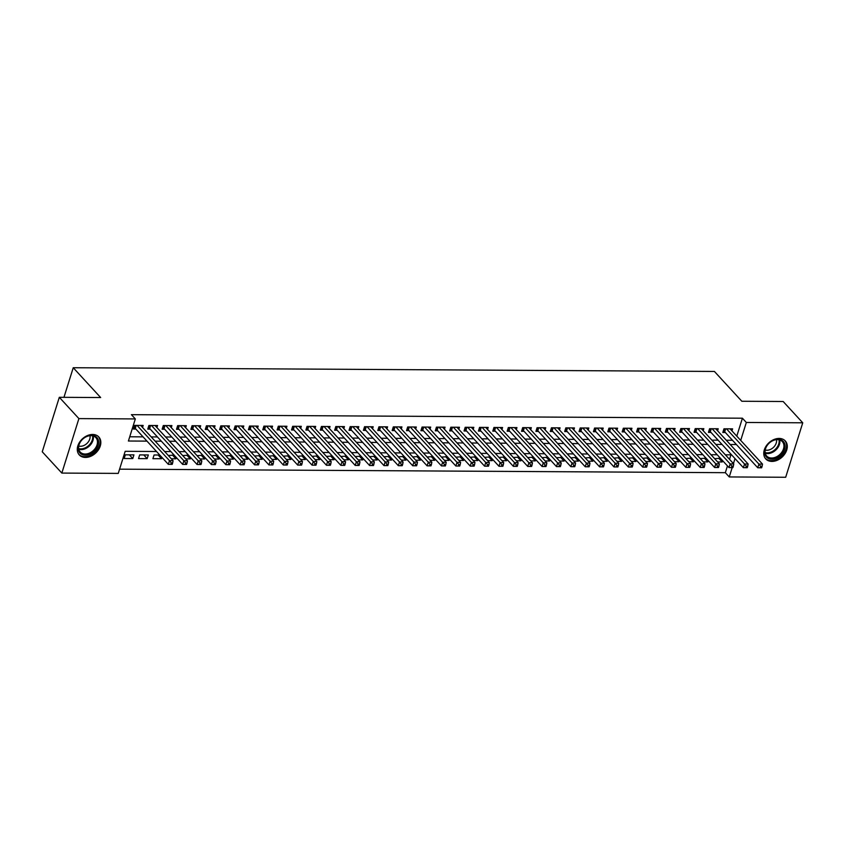 <?xml version="1.0" encoding="UTF-8"?>
<svg xmlns="http://www.w3.org/2000/svg" width="845" height="845" viewBox="0 0 845 845"><rect width="100%" height="100%" fill="white"/><g stroke="black" fill="none" stroke-linecap="round" stroke-linejoin="round"><path stroke-width="1.27" d="M92.654 434.467A13.266 9.728 -42.6 0 1 98.823 436.971A13.266 9.728 -42.6 0 1 98.474 449.772A13.266 9.728 -42.6 0 1 85.461 457.43A13.266 9.728 -42.6 0 1 79.293 454.927A13.266 9.728 -42.6 0 1 79.641 442.125A13.266 9.728 -42.6 0 1 92.654 434.467M779.122 438.439A13.266 9.728 -42.6 0 1 785.29 440.942A13.266 9.728 -42.6 0 1 784.942 453.744A13.266 9.728 -42.6 0 1 771.929 461.412A13.266 9.728 -42.6 0 1 765.76 458.909A13.266 9.728 -42.6 0 1 766.109 446.107A13.266 9.728 -42.6 0 1 779.122 438.439M156.515 451.494L125.176 451.314L118.258 473.401L61.833 473.073L42.25 451.779L59.319 397.308L100.65 397.541L73.24 367.733L714.416 371.451L741.836 401.259L783.167 401.502L802.75 422.796L785.681 477.267L729.256 476.939L732.182 467.612M119.589 469.176L725.337 472.682L729.256 476.939M142.53 427.464L143.164 425.426L134.535 425.384L133.383 429.059L135.897 429.08M156.906 427.538L157.54 425.51L148.91 425.468L147.759 429.144L150.273 429.154M171.281 427.623L171.915 425.595L163.286 425.542L162.134 429.228L164.648 429.239M185.657 427.707L186.291 425.679L177.672 425.626L176.51 429.313L179.034 429.323M200.033 427.792L200.666 425.764L192.047 425.711L190.885 429.397L193.41 429.408M214.408 427.876L215.042 425.848L206.423 425.795L205.261 429.482L207.785 429.492M228.784 427.961L229.417 425.933L220.798 425.88L219.647 429.556L222.161 429.577M243.159 428.045L243.793 426.017L235.174 425.964L234.023 429.64L236.537 429.661M257.535 428.13L258.179 426.102L249.55 426.049L248.398 429.725L250.912 429.746M271.91 428.214L272.555 426.176L263.925 426.133L262.774 429.809L265.288 429.83M286.286 428.299L286.93 426.26L278.301 426.218L277.149 429.894L279.663 429.904M300.672 428.373L301.306 426.345L292.676 426.303L291.525 429.978L294.039 429.989M315.048 428.457L315.681 426.429L307.052 426.376L305.901 430.063L308.414 430.073M329.423 428.542L330.057 426.514L321.427 426.461L320.276 430.147L322.79 430.158M343.799 428.626L344.433 426.598L335.803 426.545L334.652 430.232L337.166 430.242M358.174 428.711L358.808 426.683L350.179 426.63L349.027 430.316L351.541 430.327M372.55 428.795L373.184 426.767L364.554 426.714L363.403 430.39L365.917 430.411M386.925 428.88L387.559 426.852L378.94 426.799L377.778 430.475L380.292 430.496M401.301 428.964L401.935 426.926L393.316 426.883L392.154 430.559L394.678 430.58M415.677 429.049L416.31 427.01L407.691 426.968L406.529 430.644L409.054 430.654M430.052 429.123L430.686 427.095L422.067 427.052L420.916 430.728L423.429 430.739M444.428 429.207L445.061 427.179L436.442 427.126L435.291 430.813L437.805 430.823M458.803 429.292L459.448 427.264L450.818 427.211L449.667 430.897L452.181 430.908M473.179 429.376L473.823 427.348L465.194 427.295L464.042 430.982L466.556 430.992M487.554 429.461L488.199 427.433L479.569 427.38L478.418 431.066L480.932 431.077M501.93 429.545L502.574 427.517L493.945 427.464L492.793 431.14L495.307 431.161M516.316 429.63L516.95 427.602L508.32 427.549L507.169 431.225L509.683 431.246M530.692 429.714L531.325 427.686L522.696 427.633L521.545 431.309L524.058 431.33M545.067 429.799L545.701 427.76L537.071 427.718L535.92 431.394L538.434 431.415M559.443 429.873L560.077 427.845L551.447 427.802L550.296 431.478L552.81 431.489M573.818 429.957L574.452 427.929L565.823 427.876L564.671 431.563L567.185 431.573M588.194 430.042L588.828 428.014L580.198 427.961L579.047 431.647L581.561 431.658M602.569 430.126L603.203 428.098L594.584 428.045L593.422 431.732L595.947 431.742M616.945 430.211L617.579 428.183L608.96 428.13L607.798 431.816L610.322 431.827M631.321 430.295L631.954 428.267L623.335 428.214L622.184 431.89L624.698 431.911M645.696 430.38L646.33 428.352L637.711 428.299L636.56 431.975L639.073 431.996M660.072 430.464L660.705 428.436L652.087 428.383L650.935 432.059L653.449 432.08M674.447 430.549L675.092 428.51L666.462 428.468L665.311 432.144L667.825 432.165M688.823 430.623L689.467 428.595L680.838 428.552L679.686 432.228L682.2 432.239M703.198 430.707L703.843 428.679L695.213 428.626L694.062 432.313L696.576 432.323M717.585 430.792L718.218 428.764L709.589 428.711L708.437 432.397L710.951 432.408M718.799 458.265L722.211 461.972L717.627 461.951M704.424 458.18L707.835 461.888L703.251 461.866M690.048 458.096L693.46 461.803L688.876 461.782M675.673 458.011L679.084 461.719L674.5 461.697M661.297 457.937L664.709 461.645L660.125 461.613M646.921 457.853L650.333 461.56L645.738 461.528M632.546 457.768L635.958 461.476L631.363 461.444M618.17 457.684L621.582 461.391L616.987 461.359M603.795 457.599L607.196 461.307L602.612 461.275M589.419 457.515L592.82 461.222L588.236 461.201M575.044 457.43L578.445 461.138L573.861 461.116M560.668 457.346L564.069 461.053L559.485 461.032M546.282 457.261L549.694 460.969L545.11 460.947M531.906 457.187L535.318 460.895L530.734 460.863M517.531 457.103L520.942 460.81L516.358 460.778M503.155 457.018L506.567 460.726L501.983 460.694M488.78 456.934L492.191 460.641L487.607 460.609M474.404 456.849L477.816 460.557L473.232 460.525M460.029 456.765L463.44 460.472L458.856 460.451M445.653 456.68L449.065 460.388L444.47 460.367M431.277 456.596L434.689 460.303L430.094 460.282M416.902 456.511L420.314 460.219L415.719 460.198M402.526 456.437L405.927 460.134L401.343 460.113M388.151 456.353L391.552 460.06L386.968 460.029M373.775 456.268L377.176 459.976L372.592 459.944M359.4 456.184L362.801 459.891L358.217 459.86M345.024 456.099L348.425 459.807L343.841 459.775M330.638 456.015L334.05 459.722L329.465 459.691M316.262 455.93L319.674 459.638L315.09 459.617M301.887 455.846L305.298 459.553L300.714 459.532M287.511 455.761L290.923 459.469L286.339 459.448M273.136 455.677L276.547 459.384L271.963 459.363M258.76 455.603L262.172 459.31L257.588 459.279M244.385 455.518L247.796 459.226L243.202 459.194M230.009 455.434L233.421 459.141L228.826 459.11M215.633 455.349L219.045 459.057L214.45 459.025M201.258 455.265L204.67 458.972L200.075 458.941M186.882 455.18L190.283 458.888L185.699 458.867M172.507 455.096L175.908 458.803L171.324 458.782M158.131 455.011L161.532 458.719L152.913 458.677L154.065 454.99L159.758 455.022M143.756 454.927L147.157 458.634L138.538 458.592L139.689 454.906L148.308 454.959L147.157 458.634M725.337 472.682L727.46 465.912M729.52 459.331L730.936 454.832M720.436 458.275L714.606 458.666M722.623 460.652L722.211 461.972M706.061 458.191L700.23 458.582M708.247 460.567L707.835 461.888M691.685 458.106L685.855 458.497M693.872 460.493L693.46 461.803M677.31 458.022L671.479 458.412M679.496 460.409L679.084 461.719M662.934 457.937L657.104 458.328M665.121 460.324L664.709 461.645M648.559 457.863L642.728 458.243M650.745 460.24L650.333 461.56M634.183 457.779L628.353 458.159M636.37 460.155L635.958 461.476M619.807 457.694L613.977 458.085M621.994 460.071L621.582 461.391M605.421 457.61L599.601 458.001M607.618 459.986L607.196 461.307M591.046 457.525L585.215 457.916M593.243 459.902L592.82 461.222M576.67 457.441L570.84 457.832M578.857 459.817L578.445 461.138M562.295 457.356L556.464 457.747M564.481 459.743L564.069 461.053M547.919 457.272L542.089 457.663M550.106 459.659L549.694 460.969M533.544 457.187L527.713 457.578M535.73 459.574L535.318 460.895M519.168 457.113L513.337 457.494M521.354 459.49L520.942 460.81M504.792 457.029L498.962 457.409M506.979 459.405L506.567 460.726M490.417 456.944L484.586 457.335M492.603 459.321L492.191 460.641M476.041 456.86L470.211 457.251M478.228 459.236L477.816 460.557M461.666 456.775L455.835 457.166M463.852 459.152L463.44 460.472M447.29 456.691L441.46 457.082M449.477 459.067L449.065 460.388M432.915 456.606L427.084 456.997M435.101 458.983L434.689 460.303M418.539 456.522L412.709 456.913M420.725 458.909L420.314 460.219M404.153 456.437L398.333 456.828M406.35 458.824L405.927 460.134M389.777 456.363L383.947 456.744M391.974 458.74L391.552 460.06M375.402 456.279L369.571 456.659M377.588 458.655L377.176 459.976M361.026 456.194L355.196 456.585M363.213 458.571L362.801 459.891M346.651 456.11L340.82 456.501M348.837 458.486L348.425 459.807M332.275 456.025L326.445 456.416M334.462 458.402L334.05 459.722M317.9 455.941L312.069 456.332M320.086 458.317L319.674 459.638M303.524 455.856L297.693 456.247M305.71 458.233L305.298 459.553M289.148 455.772L283.318 456.163M291.335 458.159L290.923 459.469M274.773 455.687L268.942 456.078M276.959 458.074L276.547 459.384M260.397 455.603L254.567 455.994M262.584 457.99L262.172 459.31M246.022 455.529L240.191 455.909M248.208 457.905L247.796 459.226M231.646 455.444L225.816 455.835M233.833 457.821L233.421 459.141M217.271 455.36L211.44 455.751M219.457 457.736L219.045 459.057M202.885 455.275L197.065 455.666M205.081 457.652L204.67 458.972M188.509 455.191L182.678 455.582M190.706 457.567L190.283 458.888M174.133 455.106L168.303 455.497M176.32 457.483L175.908 458.803M161.944 457.409L161.532 458.719M133.932 454.874L125.313 454.821L124.162 458.508L132.781 458.56L133.932 454.874M736.787 436.136L742.406 418.212L131.408 414.673L135.327 418.93L128.408 441.016L146.977 441.122M129.739 436.78L143.058 436.865M151.213 436.907L157.434 436.939M165.588 436.992L171.81 437.023M179.964 437.076L186.185 437.108M194.339 437.161L200.561 437.192M208.715 437.245L214.936 437.277M223.101 437.319L229.312 437.361M237.477 437.404L243.687 437.446M251.852 437.488L258.074 437.53M266.228 437.573L272.449 437.615M280.603 437.657L286.825 437.689M294.979 437.742L301.2 437.773M309.354 437.826L315.576 437.858M323.73 437.911L329.951 437.942M338.106 437.995L344.327 438.027M352.481 438.08L358.702 438.111M366.857 438.154L373.078 438.196M381.232 438.238L387.454 438.28M395.608 438.323L401.829 438.365M409.983 438.407L416.205 438.439M424.359 438.492L430.58 438.523M438.745 438.576L444.956 438.608M453.121 438.661L459.342 438.692M467.496 438.745L473.718 438.777M481.872 438.83L488.093 438.861M496.247 438.904L502.469 438.946M510.623 438.988L516.844 439.03M524.998 439.073L531.22 439.115M539.374 439.157L545.595 439.199M553.75 439.242L559.971 439.273M568.125 439.326L574.346 439.358M582.501 439.411L588.722 439.442M596.876 439.495L603.098 439.527M611.252 439.58L617.473 439.611M625.627 439.653L631.849 439.696M640.014 439.738L646.224 439.78M654.389 439.822L660.61 439.865M668.765 439.907L674.986 439.949M683.14 439.991L689.362 440.023M697.516 440.076L703.737 440.108M711.891 440.161L718.113 440.192M726.267 440.245L732.488 440.277M731.96 430.876L732.594 428.848L723.964 428.795L722.813 432.482L725.327 432.492M73.24 367.733L63.956 397.33M59.319 397.308L78.902 418.602L135.327 418.93M61.833 473.073L78.902 418.602M742.406 418.212L746.325 422.468L802.75 422.796M740.706 440.393L746.325 422.468M155.131 441.164L161.353 441.206M169.507 441.248L175.728 441.291M183.883 441.333L190.104 441.365M198.258 441.417L204.479 441.449M212.634 441.502L218.855 441.534M227.009 441.586L233.231 441.618M241.385 441.671L247.606 441.703M255.76 441.755L261.982 441.787M270.146 441.829L276.357 441.872M284.522 441.914L290.733 441.956M298.898 441.998L305.119 442.041M313.273 442.083L319.495 442.115M327.649 442.167L333.87 442.199M342.024 442.252L348.246 442.284M356.4 442.336L362.621 442.368M370.775 442.421L376.997 442.453M385.151 442.505L391.372 442.537M399.527 442.579L405.748 442.622M413.902 442.664L420.123 442.706M428.278 442.748L434.499 442.791M442.653 442.833L448.875 442.875M457.029 442.917L463.25 442.949M471.404 443.002L477.626 443.033M485.79 443.086L492.001 443.118M500.166 443.171L506.387 443.202M514.542 443.255L520.763 443.287M528.917 443.329L535.138 443.371M543.293 443.414L549.514 443.456M557.668 443.498L563.89 443.54M572.044 443.583L578.265 443.625M586.419 443.667L592.641 443.699M600.795 443.752L607.016 443.783M615.171 443.836L621.392 443.868M629.546 443.921L635.767 443.952M643.922 444.005L650.143 444.037M658.297 444.079L664.519 444.121M672.673 444.164L678.894 444.206M687.059 444.248L693.27 444.29M701.434 444.333L707.656 444.375M715.81 444.417L722.031 444.449M730.186 444.502L736.407 444.533M731.569 454.832L725.348 454.8M717.194 454.747L710.972 454.716M702.818 454.663L696.597 454.631M688.443 454.578L682.221 454.547M674.067 454.504L667.846 454.462M659.691 454.42L653.47 454.378M645.316 454.335L639.095 454.293M630.94 454.251L624.719 454.219M616.565 454.166L610.343 454.135M602.189 454.082L595.968 454.05M587.803 453.997L581.592 453.966M573.428 453.913L567.217 453.881M559.052 453.828L552.831 453.797M544.676 453.754L538.455 453.712M530.301 453.67L524.08 453.628M515.925 453.585L509.704 453.543M501.55 453.501L495.328 453.459M487.174 453.416L480.953 453.385M472.799 453.332L466.577 453.3M458.423 453.247L452.202 453.216M444.047 453.163L437.826 453.131M429.672 453.078L423.451 453.047M415.296 453.004L409.075 452.962M400.921 452.92L394.7 452.878M386.535 452.835L380.324 452.793M372.159 452.751L365.948 452.709M357.784 452.666L351.562 452.635M343.408 452.582L337.187 452.55M329.032 452.497L322.811 452.466M314.657 452.413L308.436 452.381M300.281 452.328L294.06 452.297M285.906 452.255L279.684 452.212M271.53 452.17L265.309 452.128M257.155 452.086L250.933 452.043M242.779 452.001L236.558 451.959M228.403 451.917L222.182 451.885M214.028 451.832L207.807 451.8M199.652 451.748L193.431 451.716M185.266 451.663L179.055 451.631M170.891 451.579L164.68 451.547M733.439 463.588L735.013 458.571M129.369 454.853L132.781 458.56M761.641 467.781L762.095 466.303L760.658 466.303L760.204 467.771L761.641 467.781L757.754 467.76L758.916 464.085L726.478 428.816M760.658 466.303L758.916 464.085L762.507 464.106L730.08 428.837M760.204 467.771L757.754 467.76L724.704 431.816A1.701 0.718 17.4 0 0 724.302 431.489L723.32 430.876M762.095 466.303L762.507 464.106M778.013 439.305A11.481 8.418 -42.6 0 1 784.604 449.297A11.481 8.418 -42.6 0 1 771.781 459.184A11.481 8.418 -42.6 0 1 765.19 449.191A11.481 8.418 -42.6 0 1 778.013 439.305M771.622 458.022A10.626 7.795 137.4 0 0 782.047 451.885A10.626 7.795 137.4 0 0 782.333 441.618A10.626 7.795 137.4 0 0 777.389 439.622A10.626 7.795 137.4 0 0 766.964 445.759A10.626 7.795 137.4 0 0 766.679 456.015A10.626 7.795 137.4 0 0 771.622 458.022M776.47 439.653A8.365 6.137 -42.6 0 1 766.89 450.248A8.365 6.137 -42.6 0 1 765.211 450.015M765.2 458.17L765.074 458.043A13.182 9.665 137.4 0 0 765.2 458.17A13.182 9.665 137.4 0 0 771.327 460.652A13.182 9.665 137.4 0 0 784.255 453.047A13.182 9.665 137.4 0 0 784.604 440.319A13.182 9.665 137.4 0 0 784.477 440.182L784.604 440.319M98.39 440.34A11.481 8.418 -42.6 0 1 90.584 453.902A11.481 8.418 -42.6 0 1 78.469 450.184A11.481 8.418 -42.6 0 1 86.275 436.633A11.481 8.418 -42.6 0 1 98.39 440.34M78.817 449.392A10.626 7.795 137.4 0 0 80.212 452.033A10.626 7.795 137.4 0 0 91.735 451.832A10.626 7.795 137.4 0 0 97.259 440.287A10.626 7.795 137.4 0 0 95.865 437.647A10.626 7.795 137.4 0 0 84.342 437.847A10.626 7.795 137.4 0 0 78.817 449.392M90.003 435.682A8.365 6.137 -42.6 0 1 86.845 443.54A8.365 6.137 -42.6 0 1 78.743 446.033M78.596 454.05A13.182 9.665 137.4 0 0 78.722 454.187A13.182 9.665 137.4 0 0 93.024 453.934A13.182 9.665 137.4 0 0 99.868 439.611A13.182 9.665 137.4 0 0 98.136 436.337A13.182 9.665 137.4 0 0 97.999 436.2M747.265 467.697L747.719 466.218L746.283 466.218L745.818 467.686L747.265 467.697L743.378 467.676L744.529 464L712.103 428.732M746.283 466.218L744.529 464L748.131 464.021L715.704 428.753M745.818 467.686L743.378 467.676L710.328 431.732A1.701 0.718 17.4 0 0 709.927 431.415L708.944 430.792M747.719 466.218L748.131 464.021M732.89 467.612L733.344 466.144L731.907 466.134L731.443 467.602L732.89 467.612L729.003 467.591L730.154 463.916L697.727 428.647M731.907 466.134L730.154 463.916L733.756 463.937L701.329 428.668M731.443 467.602L729.003 467.591L695.953 431.647A1.701 0.718 17.4 0 0 695.551 431.33L694.569 430.707M733.344 466.144L733.756 463.937M718.503 467.528L718.968 466.06L717.532 466.049L717.067 467.517L718.503 467.528L714.627 467.507L715.778 463.831L683.351 428.563M717.532 466.049L715.778 463.831L719.38 463.852L686.943 428.584M717.067 467.517L714.627 467.507L681.577 431.563A1.701 0.718 17.4 0 0 681.176 431.246L680.183 430.623M718.968 466.06L719.38 463.852M704.128 467.443L704.593 465.975L703.156 465.965L702.691 467.433L704.128 467.443L700.251 467.422L701.403 463.747L668.976 428.478M703.156 465.965L701.403 463.747L704.994 463.768L672.567 428.499M702.691 467.433L700.251 467.422L667.201 431.478A1.701 0.718 17.4 0 0 666.8 431.161L665.807 430.538M704.593 465.975L704.994 463.768M689.752 467.359L690.217 465.891L688.781 465.88L688.316 467.348L689.752 467.359L685.876 467.348L687.027 463.662L654.6 428.394M688.781 465.88L687.027 463.662L690.618 463.683L658.192 428.415M688.316 467.348L685.876 467.348L652.826 431.394A1.701 0.718 17.4 0 0 652.424 431.077L651.432 430.454M690.217 465.891L690.618 463.683M675.377 467.274L675.842 465.806L674.405 465.796L673.94 467.274L675.377 467.274L671.5 467.264L672.652 463.578L640.225 428.309M674.405 465.796L672.652 463.578L676.243 463.599L643.816 428.33M673.94 467.274L671.5 467.264L638.44 431.309A1.701 0.718 17.4 0 0 638.049 430.992L637.056 430.369M675.842 465.806L676.243 463.599M661.001 467.19L661.466 465.722L660.029 465.711L659.565 467.19L661.001 467.19L657.125 467.179L658.276 463.493L625.849 428.225M660.029 465.711L658.276 463.493L661.867 463.514L629.44 428.246M659.565 467.19L657.125 467.179L624.064 431.225A1.701 0.718 17.4 0 0 623.673 430.908L622.68 430.285M661.466 465.722L661.867 463.514M646.626 467.116L647.09 465.637L645.654 465.627L645.189 467.105L646.626 467.116L642.749 467.095L643.901 463.409L611.474 428.151M645.654 465.627L643.901 463.409L647.492 463.43L615.065 428.161M645.189 467.105L642.749 467.095L609.689 431.14A1.701 0.718 17.4 0 0 609.298 430.823L608.305 430.2M647.09 465.637L647.492 463.43M632.25 467.031L632.715 465.553L631.278 465.542L630.814 467.021L632.25 467.031L628.374 467.01L629.525 463.335L597.098 428.066M631.278 465.542L629.525 463.335L633.116 463.345L600.689 428.088M630.814 467.021L628.374 467.01L595.313 431.066A1.701 0.718 17.4 0 0 594.922 430.739L593.929 430.126M632.715 465.553L633.116 463.345M617.875 466.947L618.339 465.468L616.903 465.468L616.438 466.936L617.875 466.947L613.998 466.926L615.149 463.25L582.723 427.982M616.903 465.468L615.149 463.25L618.741 463.271L586.314 428.003M616.438 466.936L613.998 466.926L580.938 430.982A1.701 0.718 17.4 0 0 580.547 430.654L579.554 430.042M618.339 465.468L618.741 463.271M603.499 466.862L603.964 465.384L602.517 465.384L602.062 466.852L603.499 466.862L599.623 466.841L600.774 463.166L568.347 427.897M602.517 465.384L600.774 463.166L604.365 463.187L571.938 427.919M602.062 466.852L599.623 466.841L566.562 430.897A1.701 0.718 17.4 0 0 566.171 430.58L565.178 429.957M603.964 465.384L604.365 463.187M589.123 466.778L589.578 465.31L588.141 465.299L587.687 466.767L589.123 466.778L585.236 466.757L586.398 463.081L553.971 427.813M588.141 465.299L586.398 463.081L589.99 463.102L557.563 427.834M587.687 466.767L585.236 466.757L552.186 430.813A1.701 0.718 17.4 0 0 551.785 430.496L550.803 429.873M589.578 465.31L589.99 463.102M574.748 466.693L575.202 465.225L573.766 465.215L573.311 466.683L574.748 466.693L570.861 466.672L572.023 462.997L539.585 427.728M573.766 465.215L572.023 462.997L575.614 463.018L543.187 427.75M573.311 466.683L570.861 466.672L537.811 430.728A1.701 0.718 17.4 0 0 537.409 430.411L536.427 429.788M575.202 465.225L575.614 463.018M560.372 466.609L560.827 465.141L559.39 465.13L558.936 466.598L560.372 466.609L556.485 466.598L557.647 462.912L525.21 427.644M559.39 465.13L557.647 462.912L561.238 462.933L528.812 427.665M558.936 466.598L556.485 466.598L523.435 430.644A1.701 0.718 17.4 0 0 523.034 430.327L522.052 429.704M560.827 465.141L561.238 462.933M545.997 466.524L546.451 465.056L545.014 465.046L544.55 466.524L545.997 466.524L542.11 466.514L543.261 462.828L510.834 427.559M545.014 465.046L543.261 462.828L546.863 462.849L514.436 427.581M544.55 466.524L542.11 466.514L509.06 430.559A1.701 0.718 17.4 0 0 508.658 430.242L507.676 429.619M546.451 465.056L546.863 462.849M531.621 466.44L532.075 464.972L530.639 464.961L530.174 466.44L531.621 466.44L527.734 466.429L528.885 462.743L496.459 427.475M530.639 464.961L528.885 462.743L532.487 462.764L500.06 427.496M530.174 466.44L527.734 466.429L494.684 430.475A1.701 0.718 17.4 0 0 494.283 430.158L493.3 429.535M532.075 464.972L532.487 462.764M517.235 466.366L517.7 464.887L516.263 464.877L515.799 466.355L517.235 466.366L513.359 466.345L514.51 462.659L482.083 427.39M516.263 464.877L514.51 462.659L518.112 462.68L485.674 427.412M515.799 466.355L513.359 466.345L480.309 430.39A1.701 0.718 17.4 0 0 479.907 430.073L478.914 429.45M517.7 464.887L518.112 462.68M502.859 466.282L503.324 464.803L501.888 464.792L501.423 466.271L502.859 466.282L498.983 466.26L500.134 462.574L467.707 427.316M501.888 464.792L500.134 462.574L503.726 462.595L471.299 427.338M501.423 466.271L498.983 466.26L465.933 430.316A1.701 0.718 17.4 0 0 465.532 429.989L464.539 429.376M503.324 464.803L503.726 462.595M488.484 466.197L488.949 464.718L487.512 464.718L487.047 466.186L488.484 466.197L484.607 466.176L485.759 462.5L453.332 427.232M487.512 464.718L485.759 462.5L489.35 462.521L456.923 427.253M487.047 466.186L484.607 466.176L451.557 430.232A1.701 0.718 17.4 0 0 451.156 429.904L450.163 429.292M488.949 464.718L489.35 462.521M474.108 466.113L474.573 464.634L473.137 464.634L472.672 466.102L474.108 466.113L470.232 466.091L471.383 462.416L438.956 427.147M473.137 464.634L471.383 462.416L474.974 462.437L442.548 427.169M472.672 466.102L470.232 466.091L437.171 430.147A1.701 0.718 17.4 0 0 436.78 429.83L435.788 429.207M474.573 464.634L474.974 462.437M459.733 466.028L460.198 464.56L458.761 464.549L458.296 466.017L459.733 466.028L455.856 466.007L457.008 462.331L424.581 427.063M458.761 464.549L457.008 462.331L460.599 462.352L428.172 427.084M458.296 466.017L455.856 466.007L422.796 430.063A1.701 0.718 17.4 0 0 422.405 429.746L421.412 429.123M460.198 464.56L460.599 462.352M445.357 465.944L445.822 464.475L444.385 464.465L443.921 465.933L445.357 465.944L441.481 465.922L442.632 462.247L410.205 426.978M444.385 464.465L442.632 462.247L446.223 462.268L413.796 427M443.921 465.933L441.481 465.922L408.42 429.978A1.701 0.718 17.4 0 0 408.029 429.661L407.036 429.038M445.822 464.475L446.223 462.268M430.982 465.859L431.446 464.391L430.01 464.38L429.545 465.849L430.982 465.859L427.105 465.838L428.257 462.162L395.83 426.894M430.01 464.38L428.257 462.162L431.848 462.183L399.421 426.915M429.545 465.849L427.105 465.838L394.045 429.894A1.701 0.718 17.4 0 0 393.654 429.577L392.661 428.954M431.446 464.391L431.848 462.183M416.606 465.775L417.071 464.306L415.634 464.296L415.17 465.764L416.606 465.775L412.73 465.764L413.881 462.078L381.454 426.809M415.634 464.296L413.881 462.078L417.472 462.099L385.045 426.831M415.17 465.764L412.73 465.764L379.669 429.809A1.701 0.718 17.4 0 0 379.278 429.492L378.285 428.869M417.071 464.306L417.472 462.099M402.231 465.69L402.695 464.222L401.248 464.211L400.794 465.69L402.231 465.69L398.354 465.679L399.505 461.993L367.079 426.725M401.248 464.211L399.505 461.993L403.097 462.014L370.67 426.746M400.794 465.69L398.354 465.679L365.293 429.725A1.701 0.718 17.4 0 0 364.903 429.408L363.91 428.785M402.695 464.222L403.097 462.014M387.855 465.606L388.309 464.137L386.873 464.127L386.418 465.606L387.855 465.606L383.968 465.595L385.13 461.909L352.703 426.64M386.873 464.127L385.13 461.909L388.721 461.93L356.294 426.662M386.418 465.606L383.968 465.595L350.918 429.64A1.701 0.718 17.4 0 0 350.527 429.323L349.534 428.7M388.309 464.137L388.721 461.93M373.479 465.532L373.934 464.053L372.497 464.042L372.043 465.521L373.479 465.532L369.592 465.51L370.754 461.824L338.317 426.567M372.497 464.042L370.754 461.824L374.346 461.845L341.919 426.588M372.043 465.521L369.592 465.51L336.542 429.556A1.701 0.718 17.4 0 0 336.141 429.239L335.159 428.626M373.934 464.053L374.346 461.845M359.104 465.447L359.558 463.968L358.122 463.968L357.667 465.437L359.104 465.447L355.217 465.426L356.379 461.75L323.941 426.482M358.122 463.968L356.379 461.75L359.97 461.771L327.543 426.503M357.667 465.437L355.217 465.426L322.167 429.482A1.701 0.718 17.4 0 0 321.765 429.154L320.783 428.542M359.558 463.968L359.97 461.771M344.728 465.363L345.183 463.884L343.746 463.884L343.281 465.352L344.728 465.363L340.841 465.341L341.993 461.666L309.566 426.398M343.746 463.884L341.993 461.666L345.594 461.687L313.168 426.419M343.281 465.352L340.841 465.341L307.791 429.397A1.701 0.718 17.4 0 0 307.39 429.08L306.408 428.457M345.183 463.884L345.594 461.687M330.353 465.278L330.807 463.81L329.37 463.799L328.906 465.268L330.353 465.278L326.466 465.257L327.617 461.581L295.19 426.313M329.37 463.799L327.617 461.581L331.219 461.602L298.792 426.334M328.906 465.268L326.466 465.257L293.416 429.313A1.701 0.718 17.4 0 0 293.014 428.996L292.032 428.373M330.807 463.81L331.219 461.602M315.967 465.194L316.431 463.725L314.995 463.715L314.53 465.183L315.967 465.194L312.09 465.172L313.241 461.497L280.815 426.229M314.995 463.715L313.241 461.497L316.843 461.518L284.406 426.25M314.53 465.183L312.09 465.172L279.04 429.228A1.701 0.718 17.4 0 0 278.639 428.911L277.646 428.288M316.431 463.725L316.843 461.518M301.591 465.109L302.056 463.641L300.619 463.63L300.155 465.099L301.591 465.109L297.715 465.088L298.866 461.412L266.439 426.144M300.619 463.63L298.866 461.412L302.468 461.433L270.03 426.165M300.155 465.099L297.715 465.088L264.665 429.144A1.701 0.718 17.4 0 0 264.263 428.827L263.27 428.204M302.056 463.641L302.468 461.433M287.216 465.025L287.68 463.556L286.244 463.546L285.779 465.014L287.216 465.025L283.339 465.014L284.49 461.328L252.063 426.06M286.244 463.546L284.49 461.328L288.082 461.349L255.655 426.081M285.779 465.014L283.339 465.014L250.289 429.059A1.701 0.718 17.4 0 0 249.888 428.742L248.895 428.119M287.68 463.556L288.082 461.349M272.84 464.94L273.305 463.472L271.868 463.461L271.403 464.94L272.84 464.94L268.963 464.93L270.115 461.243L237.688 425.975M271.868 463.461L270.115 461.243L273.706 461.264L241.279 425.996M271.403 464.94L268.963 464.93L235.903 428.975A1.701 0.718 17.4 0 0 235.512 428.658L234.519 428.035M273.305 463.472L273.706 461.264M258.464 464.856L258.929 463.387L257.493 463.377L257.028 464.856L258.464 464.856L254.588 464.845L255.739 461.159L223.312 425.891M257.493 463.377L255.739 461.159L259.33 461.18L226.904 425.912M257.028 464.856L254.588 464.845L221.527 428.89A1.701 0.718 17.4 0 0 221.136 428.573L220.144 427.95M258.929 463.387L259.33 461.18M244.089 464.782L244.554 463.303L243.117 463.292L242.652 464.771L244.089 464.782L240.212 464.761L241.364 461.074L208.937 425.817M243.117 463.292L241.364 461.074L244.955 461.095L212.528 425.838M242.652 464.771L240.212 464.761L207.152 428.806A1.701 0.718 17.4 0 0 206.761 428.489L205.768 427.866M244.554 463.303L244.955 461.095M229.713 464.697L230.178 463.218L228.741 463.218L228.277 464.687L229.713 464.697L225.837 464.676L226.988 461L194.561 425.732M228.741 463.218L226.988 461L230.579 461.021L198.152 425.753M228.277 464.687L225.837 464.676L192.776 428.732A1.701 0.718 17.4 0 0 192.385 428.404L191.392 427.792M230.178 463.218L230.579 461.021M215.338 464.613L215.802 463.134L214.366 463.134L213.901 464.602L215.338 464.613L211.461 464.592L212.613 460.916L180.186 425.648M214.366 463.134L212.613 460.916L216.204 460.937L183.777 425.669M213.901 464.602L211.461 464.592L178.401 428.647A1.701 0.718 17.4 0 0 178.01 428.33L177.017 427.707M215.802 463.134L216.204 460.937M200.962 464.528L201.427 463.06L199.98 463.049L199.526 464.518L200.962 464.528L197.086 464.507L198.237 460.831L165.81 425.563M199.98 463.049L198.237 460.831L201.828 460.852L169.401 425.584M199.526 464.518L197.086 464.507L164.025 428.563A1.701 0.718 17.4 0 0 163.634 428.246L162.641 427.623M201.427 463.06L201.828 460.852M186.587 464.444L187.051 462.975L185.604 462.965L185.15 464.433L186.587 464.444L182.7 464.423L183.861 460.747L151.435 425.479M185.604 462.965L183.861 460.747L187.453 460.768L155.026 425.5M185.15 464.433L182.7 464.423L149.649 428.478A1.701 0.718 17.4 0 0 149.259 428.161L148.266 427.538M187.051 462.975L187.453 460.768M172.211 464.359L172.665 462.891L171.229 462.88L170.774 464.349L172.211 464.359L168.324 464.338L169.486 460.662L137.048 425.394M171.229 462.88L169.486 460.662L173.077 460.683L140.65 425.415M170.774 464.349L168.324 464.338L135.274 428.394A1.701 0.718 17.4 0 0 134.873 428.077L133.89 427.454M172.665 462.891L173.077 460.683M725.644 428.806L724.704 431.816M725.147 428.806L724.302 431.489M779.681 439.96A10.626 7.795 -42.6 0 1 767.545 453.585A10.626 7.795 -42.6 0 1 765.253 453.237M765.126 452.55A10.277 7.531 137.4 0 0 767.249 452.857A10.277 7.531 137.4 0 0 779.016 439.791M93.214 435.988A10.626 7.795 -42.6 0 1 89.232 446.139A10.626 7.795 -42.6 0 1 78.786 449.255M78.659 448.568A10.277 7.531 137.4 0 0 88.672 445.526A10.277 7.531 137.4 0 0 92.549 435.809M711.268 428.721L710.328 431.732M710.772 428.721L709.927 431.415M696.893 428.637L695.953 431.647M696.396 428.637L695.551 431.33M682.517 428.563L681.577 431.563M682.021 428.552L681.176 431.246M668.141 428.478L667.201 431.478M667.645 428.468L666.8 431.161M653.766 428.394L652.826 431.394M653.269 428.383L652.424 431.077M639.39 428.309L638.44 431.309M638.894 428.309L638.049 430.992M625.004 428.225L624.064 431.225M624.518 428.225L623.673 430.908M610.629 428.14L609.689 431.14M610.143 428.14L609.298 430.823M596.253 428.056L595.313 431.066M595.757 428.056L594.922 430.739M581.878 427.971L580.938 430.982M581.381 427.971L580.547 430.654M567.502 427.887L566.562 430.897M567.006 427.887L566.171 430.58M553.126 427.802L552.186 430.813M552.63 427.802L551.785 430.496M538.751 427.728L537.811 430.728M538.254 427.718L537.409 430.411M524.375 427.644L523.435 430.644M523.879 427.633L523.034 430.327M510 427.559L509.06 430.559M509.503 427.559L508.658 430.242M495.624 427.475L494.684 430.475M495.128 427.475L494.283 430.158M481.249 427.39L480.309 430.39M480.752 427.39L479.907 430.073M466.873 427.306L465.933 430.316M466.377 427.306L465.532 429.989M452.497 427.221L451.557 430.232M452.001 427.221L451.156 429.904M438.122 427.137L437.171 430.147M437.625 427.137L436.78 429.83M423.746 427.052L422.796 430.063M423.25 427.052L422.405 429.746M409.36 426.978L408.42 429.978M408.874 426.968L408.029 429.661M394.985 426.894L394.045 429.894M394.488 426.883L393.654 429.577M380.609 426.809L379.669 429.809M380.113 426.809L379.278 429.492M366.234 426.725L365.293 429.725M365.737 426.725L364.903 429.408M351.858 426.64L350.918 429.64M351.362 426.64L350.527 429.323M337.482 426.556L336.542 429.556M336.986 426.556L336.141 429.239M323.107 426.471L322.167 429.482M322.61 426.471L321.765 429.154M308.731 426.387L307.791 429.397M308.235 426.387L307.39 429.08M294.356 426.303L293.416 429.313M293.859 426.303L293.014 428.996M279.98 426.229L279.04 429.228M279.484 426.218L278.639 428.911M265.605 426.144L264.665 429.144M265.108 426.133L264.263 428.827M251.229 426.06L250.289 429.059M250.733 426.049L249.888 428.742M236.853 425.975L235.903 428.975M236.357 425.975L235.512 428.658M222.478 425.891L221.527 428.89M221.981 425.891L221.136 428.573M208.092 425.806L207.152 428.806M207.606 425.806L206.761 428.489M193.716 425.722L192.776 428.732M193.22 425.722L192.385 428.404M179.341 425.637L178.401 428.647M178.844 425.637L178.01 428.33M164.965 425.553L164.025 428.563M164.469 425.553L163.634 428.246M150.59 425.479L149.649 428.478M150.093 425.468L149.259 428.161M136.214 425.394L135.274 428.394M135.718 425.384L134.873 428.077"/></g></svg>
